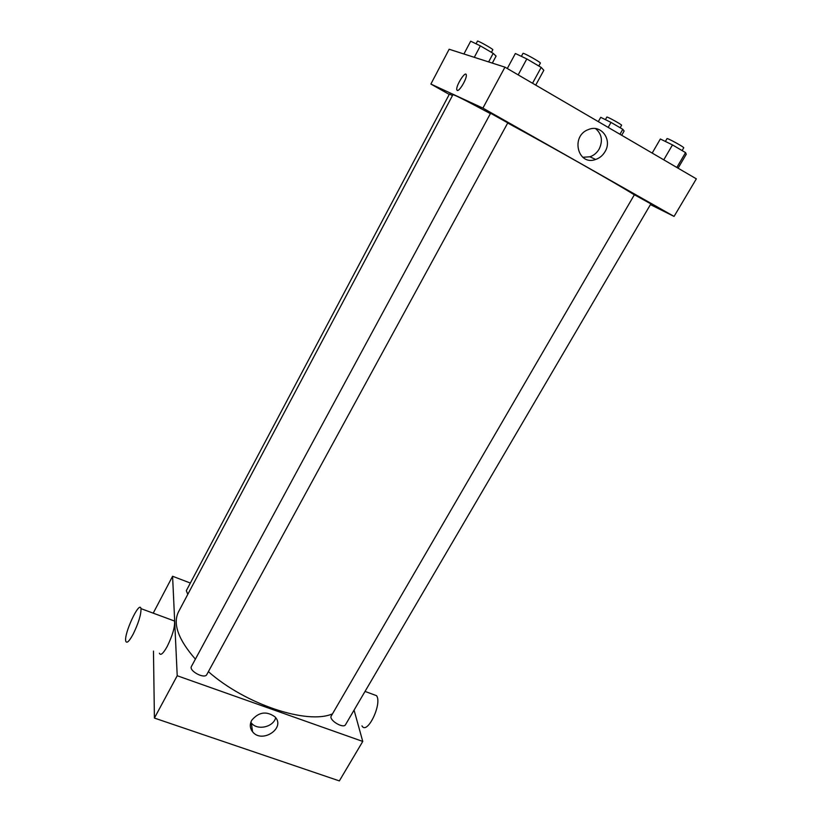 <?xml version="1.0" encoding="UTF-8"?>
<svg xmlns="http://www.w3.org/2000/svg" width="822" height="822" viewBox="0 0 822 822"><rect width="100%" height="100%" fill="white"/><g stroke="black" fill="none" stroke-linecap="round" stroke-linejoin="round"><path stroke-width="1.23" d="M250.977 724.572L251.522 724.377M250.371 724.357L251.573 724.778M354.066 710.116L362.759 741.434L339.352 780.9L154.413 718.079L153.467 651.096M362.759 741.434L177.213 675.746L172.589 576.253L153.221 613.161M172.589 576.253L190.355 583.045M345.538 724.665C343.442 729.083 328.451 719.938 331.256 715.972L634.379 194.732L650.87 203.877L345.538 724.665M452.46 95.578L449.439 94.037L186.317 590.669L187.796 594.357M206.805 674.554C204.668 679.404 188.546 670.865 191.454 666.416L490.59 113.261L507.78 122.858L206.805 674.554M332.499 713.835C307.777 724.891 245.778 704.67 208.387 671.656M195.389 659.141C178.251 639.537 172.62 623.775 178.508 611.856L452.922 94.705C453.58 94.304 466.074 100.613 490.385 113.631M251.727 720.288C258.766 711.955 266.513 710.814 274.969 716.856C286.087 728.025 261.92 744.033 252.549 731.734C249.878 728.23 249.6 724.418 251.727 720.288M177.213 675.746L154.413 718.079M172.281 620.209L174.521 621.031C175.055 626.878 172.63 635.334 167.236 646.4C163.198 653.613 160.578 655.884 159.396 653.223M250.833 722.312L251.327 722.959C257.122 730.758 273.366 727.234 275.689 717.709M372.962 694.343L376.558 695.679C382.446 703.766 367.115 735.474 361.968 725.877M133.195 634.101C138.599 622.901 141.189 614.414 140.973 608.64C139.596 599.937 123.711 633.926 125.766 641.16C126.722 643.77 129.198 641.407 133.195 634.101M507.698 123.002C556.186 149.368 619.398 185.279 634.317 194.845M650.438 204.606L674.061 216.422L482.904 108.103L430.882 84.05L449.233 94.417M674.061 216.422L696.347 178.847L504.955 67.157L449.141 49.248L430.882 84.05M504.955 67.157L482.904 108.103M605.043 151.638C602.783 155.471 599.67 158.081 595.683 159.458C577.702 166.27 570.221 135.733 588.603 129.486C601.149 124.071 612.565 139.699 605.043 151.638M457.217 90.41L456.775 89.639C455.881 85.447 465.838 70.065 466.29 74.987C467.081 78.491 459.2 91.848 457.217 90.41M457.166 90.379L456.775 89.639C455.881 85.447 465.838 70.065 466.29 74.987M595.621 128.622C601.848 134.037 603.029 140.86 599.146 149.08C596.926 152.861 593.844 155.44 589.919 156.797L582.777 157.269M678.068 168.181L686.247 154.279L685.558 152.615L672.488 144.908L660.343 139L652.185 153.077M685.558 152.615L676.835 167.462M672.488 144.908L663.775 159.838M665.368 141.446L667.002 138.651C667.002 137.654 684.603 147.302 683.729 147.826L682.106 150.59M535.718 85.108L543.835 70.281L541.184 67.404L526.82 58.927L515.384 53.502L507.287 68.514M541.184 67.404L532.533 83.248M526.82 58.927L518.179 74.874M521.374 56.338L522.967 53.379C522.977 52.279 541.277 62.544 540.362 63.13L538.8 65.996M621.689 135.281L624.124 131.037L622.799 129.301L611.013 122.396L600.728 117.341L598.303 121.635M622.799 129.301L619.963 134.274M611.013 122.396L608.177 127.389M605.403 119.632L606.842 117.084C606.8 116.272 622.295 124.841 621.576 125.232L620.148 127.749M492.327 63.099L496.087 56.081L493.19 53.379L480.367 45.868L470.677 41.203L463.916 53.995M493.19 53.379L488.628 61.917M480.367 45.868L474.294 57.324M476.061 43.792L477.49 41.11C477.448 40.227 493.56 49.31 492.81 49.741L491.422 52.341M252.549 731.734L251.327 722.959M376.558 695.679L365.03 691.415M140.973 608.64L174.521 621.031M589.919 156.797L595.683 159.458"/></g></svg>
